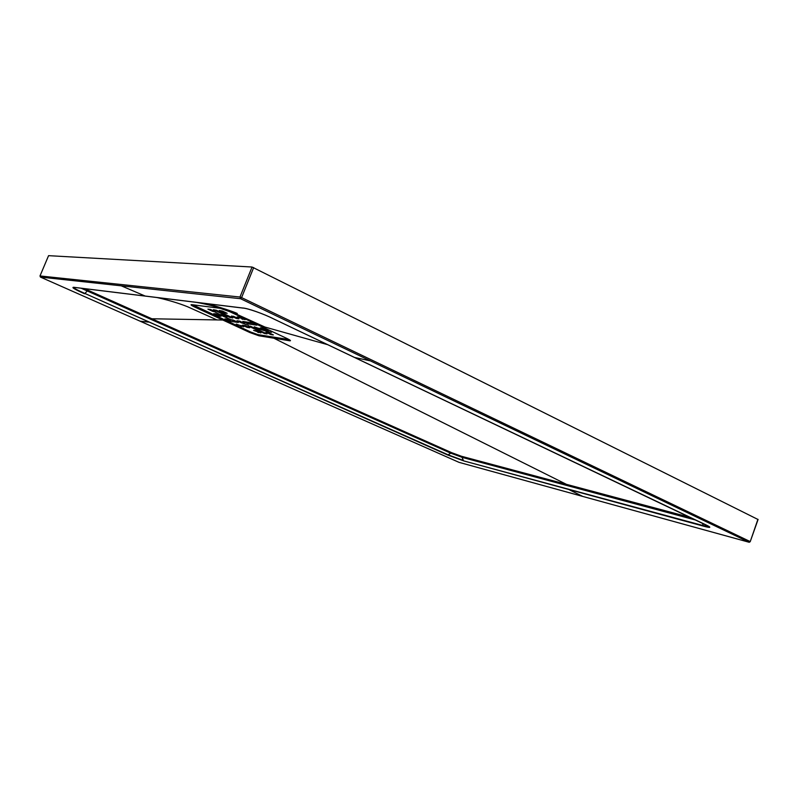 <?xml version="1.0" encoding="UTF-8"?>
<svg xmlns="http://www.w3.org/2000/svg" width="798" height="798" viewBox="0 0 798 798"><rect width="100%" height="100%" fill="white"/><g stroke="black" fill="none" stroke-linecap="round" stroke-linejoin="round"><path stroke-width="1.2" d="M696.095 520.186L567.358 485.623L566.38 484.326L690.42 517.483M567.358 485.623L462.501 457.473L450.401 453.035L81.147 288.228M84.388 288.627L451.608 452.656L461.543 456.286L566.38 484.326L273.884 338.212L258.921 335.778L249.924 332.567L194.852 307.1C191.291 305.415 190.213 304.597 191.61 304.646L220.068 308.277L229.764 311.689L287.041 338.522C290.492 340.207 291.34 340.955 289.564 340.776L273.884 338.212L273.435 337.115M39.98 275.988L48.568 255.669L252.058 267.021L757.881 519.428M73.635 287.32L73.556 287.44C74.234 288.447 78.014 290.452 84.907 293.464L87.93 290.233M84.518 293.744C74.224 289.145 70.783 287.011 74.214 287.34L242.532 307.988C247.181 308.018 263.38 313.724 274.063 319.1L705.671 524.745C711.866 527.727 711.108 528.186 703.397 526.121L463.758 460.905L447.738 455.02L84.907 293.464L448.207 454.86L463.389 460.436L461.543 456.286M463.758 460.905L703.008 525.543L709.193 526.55M327.798 344.716L264.906 327.03L231.769 312.008C222.692 308.497 212.607 305.494 201.525 303.001M156.927 297.524C168.288 300.068 178.443 303.11 187.38 306.661L216.946 319.928L222.792 320.038L223.44 319.39M150.902 319.409L151.889 318.771L216.946 319.928M234.403 312.886L228.647 310.223M148.378 322.093L140.119 321.185L459.02 462.341L749.192 542.261L240.567 298.721L40.469 277.096L140.119 321.185L40.419 277.076M48.568 255.669L40 275.948L239.979 297.036L240.567 298.721L241.595 297.604L750.24 541.603L749.242 542.291L750.19 541.702M40 275.948L40.469 277.096L40 275.948M228.986 319.429L234.692 320.706M253.116 323.38L248.687 322.741L248.208 323.938L242.831 321.424L252.208 322.951L256.866 325.185L248.208 323.938M247.38 323.639L247.859 322.442L246.951 322.023M247.859 322.442L248.687 322.741M238.373 322.462L232.996 320.008L224.936 318.841L229.415 321.005L229.884 319.838M230.682 320.128L230.213 321.285L238.313 322.482M230.213 321.285L229.415 321.005M213.335 310.771L213.066 311.449L215.29 311.719L210.592 309.484L207.899 309.135L212.248 311.16L212.557 310.402M213.066 311.449L212.248 311.16M266.013 332.158L270.143 334.272L270.452 333.504M265.953 332.317L268.068 332.487L273.345 334.881M271.24 333.873L270.961 334.561L273.325 334.941M270.961 334.561L270.143 334.272M247.659 326.741L247.4 327.409L249.714 327.739L245.195 325.594L242.402 325.175L246.592 327.12L246.891 326.382M247.4 327.409L246.592 327.12M261.993 329.644L254.273 326.821L262.013 329.574M231.5 316.018L235.789 318.222L236.098 317.444M231.43 316.198L233.435 316.287L238.911 318.781M236.896 317.813L236.607 318.522L238.891 318.841M236.607 318.522L235.789 318.222M192.697 304.796L250.831 332.078L257.904 334.601L289.105 339.589L289.564 340.776M266.253 329.534L265.963 330.252L268.427 330.591L263.829 328.397L260.547 327.759L265.136 329.953L265.455 329.165M265.963 330.252L265.136 329.953M245.096 319.719L237.225 316.846L240.447 317.444L245.126 319.649M256.447 330.831L260.906 332.946L253.624 330.392L256.447 330.831M223.839 316.547L219.221 314.352L222.273 314.921L226.901 317.125L224.647 316.836L223.839 316.547L224.138 315.799M224.038 312.736L219.29 310.482L222.433 311.05L227.181 313.315L224.866 313.035L224.038 312.736L224.358 311.948M219.111 315.36L218.842 316.018L221.016 316.257M218.842 316.018L218.044 315.729L218.333 315.001M213.844 313.584L218.044 315.729M213.774 313.754L215.64 313.833L220.986 316.317M236.238 324.088L243.709 326.821L236.238 324.088M264.976 332.896L264.707 333.574L267.041 333.883M264.707 333.574L248.437 326.083L250.472 326.222L267.021 333.943M242.363 322.352L242.093 323.04L244.417 323.35L239.819 321.165L237.006 320.756L241.275 322.741L241.585 321.983M242.093 323.04L241.275 322.741M232.807 317.983L229.754 317.375L213.375 309.704L216.448 310.262L232.826 317.923M459.03 462.351L749.242 542.291M447.738 455.02L451.608 452.656M253.674 267.569L241.595 297.604L239.979 297.036L252.058 267.021M758.1 519.428L750.24 541.603L757.92 519.308M703.397 526.121L702.449 523.219M258.791 325.305L264.906 327.03M232.547 311.589L236.886 313.634M250.243 322.492L252.517 323.29M248.996 322.781L247.041 322.053M242.313 323.07L248.328 325.375M255.001 327.739L259.659 329.265L259.929 328.586M259.759 329.295L266.053 331.11M266.801 331.31L271.539 332.297M234.432 320.666L232.826 319.978M207.62 304.497L209.315 304.397M214.313 311.609L219.26 314.242M223.859 316.497L232.437 320.377M240.208 316.587L287.041 338.522M231.131 312.327L229.764 311.689M258.921 335.778L258.472 334.691M249.924 332.567L250.582 331.958M195.49 306.432L194.852 307.1M568.645 489.443L582.66 496.386M121.216 285.814L145.156 296.038M354.521 357.444L370.471 360.905M243.29 308.078L242.532 307.988M74.812 287.41L74.214 287.34M243.061 318.671L242.772 319.39M241.934 319.09L242.263 318.292M258.831 328.995L259.141 328.217M263.899 333.285L264.198 332.537M257.764 332.317L258.053 331.579M258.821 331.938L258.562 332.606M224.916 316.158L224.647 316.836M229.754 317.375L230.063 316.616M230.851 316.976L230.572 317.664M225.156 312.327L224.866 313.035M241.704 325.853L241.445 326.502M240.647 326.212L240.936 325.494M709.203 526.6L273.983 319.08C264.108 313.923 247.011 308.088 242.762 308.068L73.835 287.33M231.769 312.008L237.285 313.494C235.28 312.317 219.37 306.871 206.163 303.569M231.819 312.018C227.47 310.621 217.216 306.133 196.547 302.392M212.248 305.704L211.39 305.594M287.001 338.512L289.923 340.078M229.734 311.679L220.158 308.307L191.739 304.676M458.98 462.331L140.089 321.185"/></g></svg>
